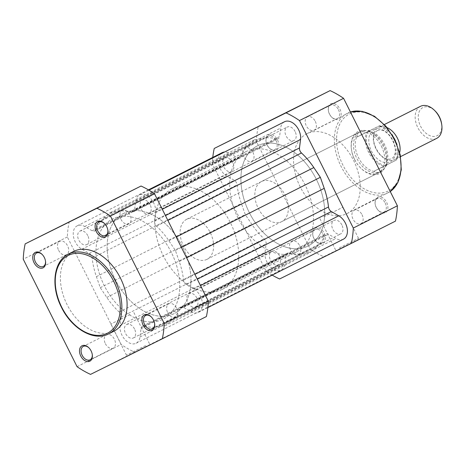 <?xml version="1.0" encoding="UTF-8"?>
<svg xmlns="http://www.w3.org/2000/svg" width="465" height="465" viewBox="0 0 465 465"><rect width="100%" height="100%" fill="white"/><g stroke="black" fill="none" stroke-linecap="round" stroke-linejoin="round"><path stroke-width="0.35" stroke-dasharray="2.33 1.74" d="M399.702 152.555A17.966 11.974 63.2 0 1 394.773 159.536A17.966 11.974 63.2 0 1 394.721 159.559A17.966 11.974 63.2 0 1 375.97 148.852A17.966 11.974 63.2 0 1 378.586 127.457A17.966 11.974 63.2 0 1 378.638 127.433A17.966 11.974 63.2 0 1 387.124 127.643M420.424 106.346A17.966 11.974 -116.8 0 0 417.878 127.753A17.966 11.974 -116.8 0 0 436.612 138.419M441.599 123.696A15.781 10.515 63.2 0 1 437.088 135.728A15.781 10.515 63.2 0 1 420.598 126.294A15.781 10.515 63.2 0 1 422.958 107.514A15.781 10.515 63.2 0 1 435.234 111.077M374.151 129.694A17.966 11.974 63.2 0 1 392.925 140.436A17.966 11.974 63.2 0 1 390.24 161.82A17.966 11.974 63.2 0 1 371.465 151.079A17.966 11.974 63.2 0 1 374.151 129.694M206.925 259.365A22.46 14.967 63.2 0 1 183.483 245.985A22.46 14.967 63.2 0 1 186.75 219.242A22.46 14.967 63.2 0 1 186.814 219.207A22.46 14.967 63.2 0 1 210.256 232.593A22.46 14.967 63.2 0 1 206.983 259.336A22.46 14.967 63.2 0 1 206.925 259.365M394.012 137.989A21.896 14.595 -116.8 0 0 379.603 125.742L379.184 125.945A21.221 14.148 63.2 0 1 394.866 139.477A21.221 14.148 63.2 0 1 396.279 160.082L387.136 164.703L383.776 169.068L380.294 171.87A22.46 14.967 63.2 0 1 356.853 158.489A22.46 14.967 63.2 0 1 360.119 131.746A22.46 14.967 63.2 0 1 360.183 131.711C358.114 132.763 357.033 134.35 356.951 136.472L356.853 136.989L357.23 136.919L366.798 132.095A21.896 14.595 -116.8 0 0 368.675 152.468A21.896 14.595 -116.8 0 0 383.887 166.232L385.206 165.575A21.221 14.148 63.2 0 1 369.524 152.043A21.221 14.148 63.2 0 1 368.111 131.438L366.798 132.095M174.177 313.625A56.143 37.421 63.2 0 1 115.576 280.168A56.143 37.421 63.2 0 1 123.748 213.301A56.143 37.421 63.2 0 1 123.905 213.226A56.143 37.421 63.2 0 1 182.507 246.683A56.143 37.421 63.2 0 1 174.334 313.544A56.143 37.421 63.2 0 1 174.177 313.625M222.008 289.486A56.143 37.421 63.2 0 1 163.401 256.029A56.143 37.421 63.2 0 1 171.573 189.168A56.143 37.421 63.2 0 1 171.73 189.086A56.143 37.421 63.2 0 1 230.332 222.549A56.143 37.421 63.2 0 1 222.16 289.41A56.143 37.421 63.2 0 1 222.008 289.486M395.465 140.866A21.896 14.595 -116.8 0 1 396.697 159.879L385.206 165.575M364.345 130.642L363.886 130.688A22.46 14.967 63.2 0 0 360.183 131.711L364.345 130.642L370.041 130.566L379.603 125.742L368.111 131.438M387.136 164.703L374.325 171.056L383.887 166.232M386.613 165.092L374.325 171.056M363.886 130.688A22.46 14.967 63.2 0 1 383.602 145.051A22.46 14.967 63.2 0 1 383.445 169.44A22.46 14.967 63.2 0 1 380.358 171.841A22.46 14.967 63.2 0 1 380.294 171.87C378.202 172.887 376.278 172.782 374.523 171.556L374.046 171.323M369.419 130.752L356.853 136.989M370.041 130.566L357.23 136.919M374.523 171.556A21.896 14.595 63.2 0 1 358.469 157.618A21.896 14.595 63.2 0 1 356.951 136.472M368.565 130.717A21.896 14.595 63.2 0 1 384.619 144.65A21.896 14.595 63.2 0 1 386.13 165.796M313.933 238.371A8.643 5.76 -116.8 0 0 316.241 241.591A8.643 5.76 -116.8 0 0 324.064 242.736A8.643 5.76 -116.8 0 0 324.262 233.256A8.643 5.76 -116.8 0 0 316.502 227.705A8.643 5.76 -116.8 0 0 312.753 234.68A8.643 5.76 -116.8 0 0 313.933 238.371M322.844 233.965A7.521 5.016 63.2 0 1 321.739 242.904A7.521 5.016 63.2 0 1 315.863 241.219A7.521 5.016 63.2 0 1 313.858 238.417A7.521 5.016 63.2 0 1 312.829 235.203A7.521 5.016 63.2 0 1 314.962 229.472A7.521 5.016 63.2 0 1 322.844 233.965M376.29 207.454A8.643 5.76 -116.8 0 0 378.597 210.668A8.643 5.76 -116.8 0 0 386.421 211.813A8.643 5.76 -116.8 0 0 386.618 202.333A8.643 5.76 -116.8 0 0 378.859 196.782A8.643 5.76 -116.8 0 0 375.11 203.757A8.643 5.76 -116.8 0 0 376.29 207.454M385.2 203.042A7.521 5.016 63.2 0 1 384.096 211.982A7.521 5.016 63.2 0 1 378.219 210.296A7.521 5.016 63.2 0 1 376.214 207.495A7.521 5.016 63.2 0 1 375.185 204.28A7.521 5.016 63.2 0 1 377.318 198.555A7.521 5.016 63.2 0 1 385.2 203.042M267.177 145.004A8.643 5.76 -116.8 0 0 269.485 148.219A8.643 5.76 -116.8 0 0 277.303 149.364A8.643 5.76 -116.8 0 0 277.5 139.884A8.643 5.76 -116.8 0 0 269.747 134.333A8.643 5.76 -116.8 0 0 265.997 141.308A8.643 5.76 -116.8 0 0 267.177 145.004M276.082 140.593A7.521 5.016 63.2 0 1 274.984 149.538A7.521 5.016 63.2 0 1 269.107 147.847A7.521 5.016 63.2 0 1 267.102 145.045A7.521 5.016 63.2 0 1 266.073 141.831A7.521 5.016 63.2 0 1 268.2 136.106A7.521 5.016 63.2 0 1 276.082 140.593M329.534 114.082A8.643 5.76 -116.8 0 0 331.841 117.296A8.643 5.76 -116.8 0 0 339.659 118.441A8.643 5.76 -116.8 0 0 339.857 108.961A8.643 5.76 -116.8 0 0 332.103 103.41A8.643 5.76 -116.8 0 0 328.354 110.385A8.643 5.76 -116.8 0 0 329.534 114.082M338.439 109.67A7.521 5.016 63.2 0 1 337.34 118.616A7.521 5.016 63.2 0 1 331.464 116.924A7.521 5.016 63.2 0 1 329.458 114.123A7.521 5.016 63.2 0 1 328.43 110.908A7.521 5.016 63.2 0 1 330.557 105.183A7.521 5.016 63.2 0 1 338.439 109.67M355.882 240.957L335.044 251.356L355.882 240.957M339.363 247.897L358.527 238.342L339.363 247.897M354.661 159.53A23.581 15.717 -116.8 0 0 360.956 168.307A23.581 15.717 -116.8 0 0 382.288 171.428A23.581 15.717 -116.8 0 0 382.823 145.562A23.581 15.717 -116.8 0 0 361.671 130.427A23.581 15.717 -116.8 0 0 351.441 149.451A23.581 15.717 -116.8 0 0 354.661 159.53M381.405 146.272A22.46 14.967 63.2 0 1 378.115 172.974A22.46 14.967 63.2 0 1 360.584 167.935A22.46 14.967 63.2 0 1 354.586 159.576A22.46 14.967 63.2 0 1 351.517 149.974A22.46 14.967 63.2 0 1 357.881 132.874A22.46 14.967 63.2 0 1 381.405 146.272M323.779 216.777L342.943 207.216L323.779 216.777M315.276 121.359A7.521 5.016 63.2 0 1 314.171 130.305A7.521 5.016 63.2 0 1 306.29 125.817A7.521 5.016 63.2 0 1 307.394 116.872A7.521 5.016 63.2 0 1 315.276 121.359M362.032 214.731A7.521 5.016 63.2 0 1 360.927 223.677A7.521 5.016 63.2 0 1 353.045 219.189A7.521 5.016 63.2 0 1 354.15 210.244A7.521 5.016 63.2 0 1 362.032 214.731M299.675 245.654A7.521 5.016 63.2 0 1 298.571 254.599A7.521 5.016 63.2 0 1 290.689 250.112A7.521 5.016 63.2 0 1 291.793 241.166A7.521 5.016 63.2 0 1 299.675 245.654M252.919 152.282A7.521 5.016 63.2 0 1 251.815 161.227A7.521 5.016 63.2 0 1 243.933 156.74A7.521 5.016 63.2 0 1 245.038 147.794A7.521 5.016 63.2 0 1 252.919 152.282M285.004 194.922A22.46 14.967 63.2 0 1 281.714 221.625A22.46 14.967 63.2 0 1 258.185 208.227A22.46 14.967 63.2 0 1 261.481 181.524A22.46 14.967 63.2 0 1 285.004 194.922M300.21 186.901A44.687 29.789 63.2 0 1 306.761 133.769A44.687 29.789 63.2 0 1 353.58 160.431A44.687 29.789 63.2 0 1 347.029 213.563A44.687 29.789 63.2 0 1 300.21 186.901M238.074 218.201A56.143 37.421 63.2 0 1 246.305 151.456A56.143 37.421 63.2 0 1 305.121 184.948A56.143 37.421 63.2 0 1 296.891 251.699A56.143 37.421 63.2 0 1 238.074 218.201M249.281 212.54A56.143 37.421 63.2 0 1 257.511 145.795A56.143 37.421 63.2 0 1 316.334 179.292A56.143 37.421 63.2 0 1 308.103 246.037A56.143 37.421 63.2 0 1 249.281 212.54A56.143 37.421 -116.8 0 0 308.103 246.037A56.143 37.421 -116.8 0 0 316.334 179.292A56.143 37.421 -116.8 0 0 257.511 145.795A56.143 37.421 -116.8 0 0 249.281 212.54M272.188 275.129A94.546 63.013 63.2 0 1 266.131 271.264L212.313 163.796A94.546 63.013 63.2 0 1 212.778 157.408M395.465 221.131L323.687 256.721A94.546 63.013 63.2 0 1 310.225 249.013L256.407 141.54A94.546 63.013 63.2 0 1 258.331 126.201M266.131 271.264L310.225 249.013M256.407 141.54L212.313 163.796M323.687 256.721L279.599 278.971M154.601 323.419A7.521 5.016 -116.8 0 0 154.566 323.169A7.521 5.016 -116.8 0 0 153.537 319.955A7.521 5.016 -116.8 0 0 151.532 317.153A7.521 5.016 -116.8 0 0 151.346 316.973M107.845 230.053A7.521 5.016 -116.8 0 0 107.81 229.797A7.521 5.016 -116.8 0 0 106.781 226.583A7.521 5.016 -116.8 0 0 104.77 223.781A7.521 5.016 -116.8 0 0 104.59 223.607M92.244 354.342A7.521 5.016 -116.8 0 0 92.21 354.092A7.521 5.016 -116.8 0 0 91.181 350.877A7.521 5.016 -116.8 0 0 89.175 348.076A7.521 5.016 -116.8 0 0 88.989 347.896M45.489 260.97A7.521 5.016 -116.8 0 0 45.454 260.72A7.521 5.016 -116.8 0 0 44.425 257.505A7.521 5.016 -116.8 0 0 42.414 254.704A7.521 5.016 -116.8 0 0 42.234 254.529M130.113 354.557L150.951 344.164L130.113 354.557M145.626 345.611L126.463 355.173L145.626 345.611M130.043 314.485L110.879 324.047L130.043 314.485M58.607 250.269A7.521 5.016 -116.8 0 0 66.489 254.756A7.521 5.016 -116.8 0 0 67.588 245.811A7.521 5.016 -116.8 0 0 59.706 241.323A7.521 5.016 -116.8 0 0 58.607 250.269M105.363 343.641A7.521 5.016 -116.8 0 0 113.245 348.128A7.521 5.016 -116.8 0 0 114.349 339.183A7.521 5.016 -116.8 0 0 106.468 334.695A7.521 5.016 -116.8 0 0 105.363 343.641M167.72 312.718A7.521 5.016 -116.8 0 0 175.601 317.206A7.521 5.016 -116.8 0 0 176.706 308.26A7.521 5.016 -116.8 0 0 168.824 303.773A7.521 5.016 -116.8 0 0 167.72 312.718M120.964 219.346A7.521 5.016 -116.8 0 0 128.846 223.834A7.521 5.016 -116.8 0 0 129.944 214.888A7.521 5.016 -116.8 0 0 122.063 210.401A7.521 5.016 -116.8 0 0 120.964 219.346M73.61 251.437A44.687 29.789 -116.8 0 0 67.053 304.569A44.687 29.789 -116.8 0 0 113.879 331.231M182.565 246.799A56.143 37.421 -116.8 0 0 123.748 213.301A56.143 37.421 -116.8 0 0 115.518 280.052A56.143 37.421 -116.8 0 0 174.334 313.544A56.143 37.421 -116.8 0 0 182.565 246.799M171.358 252.46A56.143 37.421 -116.8 0 0 112.536 218.963A56.143 37.421 -116.8 0 0 104.305 285.708A56.143 37.421 -116.8 0 0 163.128 319.205A56.143 37.421 -116.8 0 0 171.358 252.46A56.143 37.421 -116.8 0 0 112.536 218.963A56.143 37.421 -116.8 0 0 104.305 285.708A56.143 37.421 -116.8 0 0 163.128 319.205A56.143 37.421 -116.8 0 0 171.358 252.46M69.268 221.619A94.546 63.013 -116.8 0 0 67.338 236.958L121.156 344.431A94.546 63.013 -116.8 0 0 134.623 352.139L206.396 316.543M67.338 236.958L23.25 259.208M77.068 366.682L121.156 344.431M134.623 352.139L90.535 374.389M295.101 131.543A7.521 5.016 -116.8 0 0 287.219 127.055A7.521 5.016 -116.8 0 0 286.115 136.001A7.521 5.016 -116.8 0 0 293.996 140.488A7.521 5.016 -116.8 0 0 295.101 131.543M150.125 204.71A7.521 5.016 -116.8 0 0 142.244 200.217A7.521 5.016 -116.8 0 0 141.139 209.163A7.521 5.016 -116.8 0 0 149.021 213.65A7.521 5.016 -116.8 0 0 150.125 204.71M232.744 162.465A7.521 5.016 -116.8 0 0 224.862 157.978A7.521 5.016 -116.8 0 0 223.758 166.923A7.521 5.016 -116.8 0 0 231.64 171.411A7.521 5.016 -116.8 0 0 232.744 162.465M87.769 235.627A7.521 5.016 -116.8 0 0 79.887 231.14A7.521 5.016 -116.8 0 0 78.783 240.085A7.521 5.016 -116.8 0 0 86.664 244.573A7.521 5.016 -116.8 0 0 87.769 235.627M341.856 224.915A7.521 5.016 -116.8 0 0 333.975 220.427A7.521 5.016 -116.8 0 0 332.87 229.373A7.521 5.016 -116.8 0 0 340.752 233.86A7.521 5.016 -116.8 0 0 341.856 224.915M196.881 298.077A7.521 5.016 -116.8 0 0 188.999 293.589A7.521 5.016 -116.8 0 0 187.895 302.535A7.521 5.016 -116.8 0 0 195.777 307.022A7.521 5.016 -116.8 0 0 196.881 298.077M279.5 255.837A7.521 5.016 -116.8 0 0 271.618 251.35A7.521 5.016 -116.8 0 0 270.514 260.29A7.521 5.016 -116.8 0 0 278.396 264.783A7.521 5.016 -116.8 0 0 279.5 255.837M134.525 328.999A7.521 5.016 -116.8 0 0 126.643 324.512A7.521 5.016 -116.8 0 0 125.538 333.457A7.521 5.016 -116.8 0 0 133.42 337.945A7.521 5.016 -116.8 0 0 134.525 328.999M134.612 209.715A4.493 2.993 -116.8 0 1 133.316 211.825A4.493 2.993 -116.8 0 1 131.734 211.97A61.758 41.164 -116.8 0 0 117.61 211.406L109.676 212.86L103.736 218.288A61.758 41.164 -116.8 0 0 95.68 229.85A4.493 2.993 -116.8 0 1 94.639 231.006A4.493 2.993 -116.8 0 1 92.14 230.78L84.7 226.519A13.473 8.98 -116.8 0 0 77.202 225.827A13.473 8.98 -116.8 0 0 73.54 236.964A13.473 8.98 -116.8 0 0 81.852 249.199L89.297 253.46A4.493 2.993 -116.8 0 1 91.5 255.907A4.493 2.993 -116.8 0 1 92.146 258.04A61.758 41.164 -116.8 0 0 96.412 276.652L100.283 287.701L106.816 297.431A61.758 41.164 -116.8 0 0 119.18 312.027A4.493 2.993 -116.8 0 1 120.505 313.823A4.493 2.993 -116.8 0 1 121.138 317.054L120.075 325.529A13.473 8.98 -116.8 0 0 124.928 339.549A13.473 8.98 -116.8 0 0 136.1 343.257A13.473 8.98 -116.8 0 0 139.988 336.927L141.052 328.447A4.493 2.993 -116.8 0 1 142.348 326.337A4.493 2.993 -116.8 0 1 143.929 326.192A61.758 41.164 -116.8 0 0 158.054 326.755L165.988 325.308L171.928 319.874A61.758 41.164 -116.8 0 0 179.984 308.312A4.493 2.993 -116.8 0 1 181.025 307.156A4.493 2.993 -116.8 0 1 183.524 307.388L190.964 311.649A13.473 8.98 -116.8 0 0 198.456 312.335A13.473 8.98 -116.8 0 0 200.432 296.315A13.473 8.98 -116.8 0 0 193.812 288.968L186.366 284.708A4.493 2.993 -116.8 0 1 183.518 280.122A61.758 41.164 -116.8 0 0 179.252 261.51L175.381 250.461L168.847 240.731A61.758 41.164 -116.8 0 0 156.484 226.135A4.493 2.993 -116.8 0 1 154.525 221.113L155.589 212.633A13.473 8.98 -116.8 0 0 153.677 202.943A13.473 8.98 -116.8 0 0 139.558 194.905A13.473 8.98 -116.8 0 0 135.675 201.24L134.612 209.715L279.587 136.553L280.651 128.073A13.473 8.98 -116.8 0 1 284.534 121.743M120.075 325.529L265.05 252.367L266.114 243.887A4.493 2.993 -116.8 0 0 265.48 240.661A4.493 2.993 -116.8 0 0 264.155 238.865A61.758 41.164 -116.8 0 1 251.792 224.269L245.258 214.539L241.387 203.49A61.758 41.164 -116.8 0 1 237.115 184.878A4.493 2.993 -116.8 0 0 236.476 182.745A4.493 2.993 -116.8 0 0 234.267 180.292L226.827 176.032A13.473 8.98 -116.8 0 1 218.515 163.796A13.473 8.98 -116.8 0 1 222.177 152.665M103.736 218.288L248.711 145.127L254.651 139.692L109.676 212.86M248.711 145.127A61.758 41.164 -116.8 0 0 240.655 156.688A4.493 2.993 -116.8 0 1 239.615 157.844A4.493 2.993 -116.8 0 1 237.115 157.612L229.675 153.351A13.473 8.98 -116.8 0 0 224.537 152.02M100.283 287.701L245.258 214.539M265.05 252.367A13.473 8.98 -116.8 0 0 269.903 266.381A13.473 8.98 -116.8 0 0 281.075 270.095A13.473 8.98 -116.8 0 0 284.964 263.76L286.027 255.285A4.493 2.993 -116.8 0 1 287.324 253.175A4.493 2.993 -116.8 0 1 288.899 253.03A61.758 41.164 -116.8 0 0 303.029 253.594L310.963 252.14L165.988 325.308M171.928 319.874L316.903 246.712L310.963 252.14M316.903 246.712A61.758 41.164 -116.8 0 0 324.954 235.151A4.493 2.993 -116.8 0 1 326 233.994A4.493 2.993 -116.8 0 1 328.493 234.221L335.939 238.481A13.473 8.98 -116.8 0 0 343.432 239.173M175.381 250.461L181.391 247.427M131.734 211.97L276.71 138.808A4.493 2.993 -116.8 0 0 278.291 138.663A4.493 2.993 -116.8 0 0 279.587 136.553M276.71 138.808A61.758 41.164 -116.8 0 0 262.586 138.245L254.651 139.692M342.996 165.313A43.117 28.737 63.2 0 1 349.436 113.995A43.117 28.737 63.2 0 1 394.494 139.779A43.117 28.737 63.2 0 1 388.048 191.098A43.117 28.737 63.2 0 1 342.996 165.313M350.424 112.007A44.687 29.789 -116.8 0 0 347.564 113.181A44.687 29.789 -116.8 0 0 341.014 166.307A44.687 29.789 -116.8 0 0 387.833 192.969A44.687 29.789 -116.8 0 0 390.245 191.534M108.647 333.87A44.687 29.789 63.2 0 1 61.822 307.208A44.687 29.789 63.2 0 1 68.378 254.076M135.675 201.24L280.651 128.073M193.812 288.968L200.502 285.591M121.138 317.054L266.114 243.887M92.146 258.04L237.115 184.878M95.68 229.85L240.655 156.688M92.14 230.78L237.115 157.612M84.7 226.519L229.675 153.351M81.852 249.199L226.827 176.032M89.297 253.46L234.267 180.292M96.412 276.652L241.387 203.49M106.816 297.431L251.792 224.269M119.18 312.027L264.155 238.865M139.988 336.927L284.964 263.76M141.052 328.447L286.027 255.285M143.929 326.192L288.899 253.03M158.054 326.755L303.029 253.594M179.984 308.312L324.954 235.151M183.524 307.388L328.493 234.221M190.964 311.649L335.939 238.481M186.366 284.708L197.3 279.192M183.518 280.122L194.893 274.385M179.252 261.51L186.593 257.808M168.847 240.731L176.189 237.028M156.484 226.135L167.859 220.398M154.525 221.113L165.453 215.597M155.589 212.633L162.279 209.256M117.61 211.406L262.586 138.245M377.353 130.595C366.798 136.675 380.306 163.488 391.489 158.675L391.518 158.664C402.115 152.567 388.484 125.719 377.388 130.578L377.353 130.595M378.586 127.457L384.392 124.527M186.75 219.242L360.119 131.746M246.305 151.456L171.573 189.168M383.776 169.068L383.445 169.44M296.891 251.699L222.16 289.41M206.983 259.336L380.358 171.841M394.773 159.536L400.58 156.606M379.719 125.684L392.071 134.6M397.034 144.441L396.814 159.821M315.863 241.219L316.241 241.591M378.219 210.296L378.597 210.668M269.107 147.847L269.485 148.219M331.464 116.924L331.841 117.296M342.943 207.216L358.527 238.342L360.032 238.841M360.584 167.935L360.956 168.307M306.761 133.769L350.418 111.995M314.171 130.305L337.34 118.616M360.927 223.677L384.096 211.982M298.571 254.599L321.739 242.904M251.815 161.227L274.984 149.538M281.714 221.625L378.115 172.974M347.029 213.563L390.251 191.539M261.481 181.524L357.881 132.874M245.038 147.794L268.2 136.106M291.793 241.166L314.962 229.472M354.15 210.244L377.318 198.555M307.394 116.872L330.557 105.183M319.961 218.724L335.544 249.85L335.044 251.356M351.517 149.974L351.441 149.451M328.43 110.908L328.354 110.385M266.073 141.831L265.997 141.308M375.185 204.28L375.11 203.757M312.829 235.203L312.753 234.68M154.566 323.169L154.642 323.692M107.81 229.797L107.886 230.32M92.21 354.092L92.285 354.615M45.454 260.72L45.529 261.243M110.879 324.047L126.463 355.173L125.963 356.678M66.489 254.756L43.321 266.445M113.245 348.128L90.076 359.817M175.601 317.206L152.433 328.895M128.846 223.834L105.677 235.528M122.063 210.401L98.9 222.096M168.824 303.773L145.655 315.462M106.468 334.695L83.299 346.384M59.706 241.323L36.543 253.018M133.862 312.538L149.445 343.664L150.951 344.164M42.414 254.704L42.042 254.332M89.175 348.076L88.798 347.704M104.77 223.781L104.398 223.409M151.532 317.153L151.154 316.781M142.244 200.217L287.219 127.055M79.887 231.14L224.862 157.978M188.999 293.589L333.975 220.427M126.643 324.512L271.618 251.35M139.558 194.905L148.951 190.168M94.639 231.006L239.615 157.844M77.202 225.827L148.445 189.871M136.1 343.257L281.075 270.095M142.348 326.337L287.324 253.175M181.025 307.156L326 233.994M198.456 312.335L207.855 307.592M133.316 211.825L278.291 138.663M133.42 337.945L278.396 264.783M195.777 307.022L340.752 233.86M86.664 244.573L231.64 171.411M149.021 213.65L293.996 140.488"/><path stroke-width="0.7" d="M387.124 127.643A17.966 11.974 63.2 0 1 399.702 152.555M436.612 138.419A17.966 11.974 -116.8 0 0 436.658 138.396A17.966 11.974 -116.8 0 0 441.75 124.719A17.966 11.974 -116.8 0 0 434.502 110.35A17.966 11.974 -116.8 0 0 420.523 106.293A17.966 11.974 -116.8 0 0 420.47 106.316A17.966 11.974 -116.8 0 0 420.424 106.346M434.502 110.35L435.234 111.077A15.781 10.515 63.2 0 1 441.599 123.696L441.75 124.719M212.778 157.408A94.546 63.013 63.2 0 1 214.237 148.457L286.016 112.861A94.546 63.013 63.2 0 1 299.477 120.569L353.295 228.042A94.546 63.013 63.2 0 1 351.371 243.381L279.599 278.971A94.546 63.013 63.2 0 1 272.188 275.129M214.237 148.457L330.103 90.611A94.546 63.013 63.2 0 1 343.571 98.318L397.389 205.792A94.546 63.013 63.2 0 1 395.465 221.131L351.371 243.381M330.103 90.611L286.016 112.861M299.477 120.569L343.571 98.318M397.389 205.792L353.295 228.042M153.462 319.996A8.643 5.76 63.2 0 1 154.642 323.692A8.643 5.76 63.2 0 1 150.893 330.667A8.643 5.76 63.2 0 1 143.133 325.116A8.643 5.76 63.2 0 1 143.33 315.636A8.643 5.76 63.2 0 1 151.154 316.781A8.643 5.76 63.2 0 1 153.462 319.996M151.346 316.973A7.521 5.016 -116.8 0 0 145.655 315.462A7.521 5.016 -116.8 0 0 144.551 324.407A7.521 5.016 -116.8 0 0 152.433 328.895A7.521 5.016 -116.8 0 0 154.601 323.419M106.706 226.629A8.643 5.76 63.2 0 1 107.886 230.32A8.643 5.76 63.2 0 1 104.137 237.295A8.643 5.76 63.2 0 1 96.377 231.744A8.643 5.76 63.2 0 1 96.575 222.264A8.643 5.76 63.2 0 1 104.398 223.409A8.643 5.76 63.2 0 1 106.706 226.629M104.59 223.607A7.521 5.016 -116.8 0 0 98.9 222.096A7.521 5.016 -116.8 0 0 97.795 231.035A7.521 5.016 -116.8 0 0 105.677 235.528A7.521 5.016 -116.8 0 0 107.845 230.053M91.105 350.918A8.643 5.76 63.2 0 1 92.285 354.615A8.643 5.76 63.2 0 1 88.536 361.59A8.643 5.76 63.2 0 1 80.776 356.039A8.643 5.76 63.2 0 1 80.974 346.559A8.643 5.76 63.2 0 1 88.798 347.704A8.643 5.76 63.2 0 1 91.105 350.918M88.989 347.896A7.521 5.016 -116.8 0 0 83.299 346.384A7.521 5.016 -116.8 0 0 82.195 355.33A7.521 5.016 -116.8 0 0 90.076 359.817A7.521 5.016 -116.8 0 0 92.244 354.342M44.349 257.546A8.643 5.76 63.2 0 1 45.529 261.243A8.643 5.76 63.2 0 1 41.78 268.218A8.643 5.76 63.2 0 1 34.021 262.667A8.643 5.76 63.2 0 1 34.218 253.187A8.643 5.76 63.2 0 1 42.042 254.332A8.643 5.76 63.2 0 1 44.349 257.546M42.234 254.529A7.521 5.016 -116.8 0 0 36.543 253.018A7.521 5.016 -116.8 0 0 35.439 261.958A7.521 5.016 -116.8 0 0 43.321 266.445A7.521 5.016 -116.8 0 0 45.489 260.97M120.429 278.099A44.687 29.789 -116.8 0 0 73.61 251.437L68.378 254.076A44.687 29.789 63.2 0 1 115.198 280.738A44.687 29.789 63.2 0 1 108.647 333.87L113.879 331.231A44.687 29.789 -116.8 0 0 120.429 278.099M162.308 338.799L206.396 316.543A94.546 63.013 -116.8 0 0 208.326 301.204L154.508 193.736A94.546 63.013 -116.8 0 0 141.04 186.029L25.174 243.869A94.546 63.013 -116.8 0 0 23.25 259.208L77.068 366.682A94.546 63.013 -116.8 0 0 90.535 374.389L162.308 338.799A94.546 63.013 -116.8 0 0 164.232 323.46L110.414 215.987A94.546 63.013 -116.8 0 0 96.947 208.279L25.174 243.869M208.326 301.204L164.232 323.46M110.414 215.987L154.508 193.736M141.04 186.029L96.947 208.279M162.279 209.256L300.559 139.471A13.473 8.98 -116.8 0 0 298.652 129.782A13.473 8.98 -116.8 0 0 284.534 121.743L148.951 190.168M207.855 307.592L343.432 239.173A13.473 8.98 -116.8 0 0 345.408 223.154A13.473 8.98 -116.8 0 0 338.787 215.801L331.342 211.54A4.493 2.993 -116.8 0 1 328.493 206.96A61.758 41.164 -116.8 0 0 324.227 188.348L320.356 177.299L181.391 247.427M224.537 152.02A13.473 8.98 -116.8 0 0 222.177 152.665L148.445 189.871M176.189 237.028L313.823 167.569L320.356 177.299M313.823 167.569A61.758 41.164 -116.8 0 0 301.459 152.973A4.493 2.993 -116.8 0 1 299.495 147.946L300.559 139.471M395.465 140.866A21.896 14.595 -116.8 0 0 394.012 137.989M390.245 191.534A44.687 29.789 -116.8 0 0 394.384 139.843A44.687 29.789 -116.8 0 0 350.424 112.007M113.78 281.447A43.565 29.039 -116.8 0 0 68.256 255.395A43.565 29.039 -116.8 0 0 61.746 307.249A43.565 29.039 -116.8 0 0 107.27 333.306A43.565 29.039 -116.8 0 0 113.78 281.447M200.502 285.591L338.787 215.801M197.3 279.192L331.342 211.54M194.893 274.385L328.493 206.96M186.593 257.808L324.227 188.348M167.859 220.398L301.459 152.973M165.453 215.597L299.495 147.946M384.392 124.527L420.47 106.316M400.58 156.606L436.658 138.396M392.071 134.6L397.034 144.441M350.418 111.995L362.148 111.321L374.499 116.297L385.88 126.172L394.849 139.605L400.231 154.816L401.295 169.806L397.854 182.617L390.251 191.539M68.378 254.076C53.568 260.952 50.545 286.399 61.49 307.377C71.79 328.842 94.226 341.752 108.647 333.87"/></g></svg>
